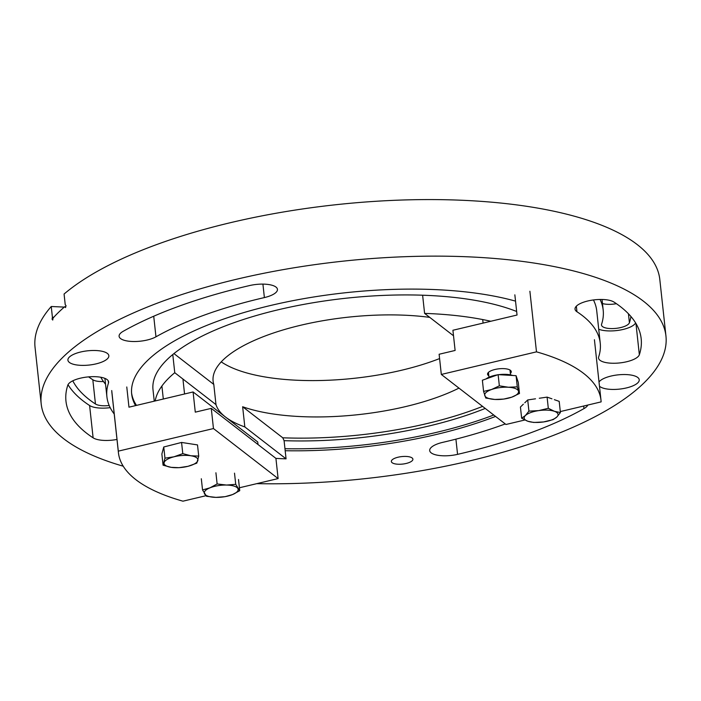<?xml version="1.0" encoding="UTF-8"?>
<svg xmlns="http://www.w3.org/2000/svg" width="701" height="701" viewBox="0 0 701 701"><rect width="100%" height="100%" fill="white"/><g stroke="black" fill="none" stroke-linecap="round" stroke-linejoin="round"><path stroke-width="1.05" d="M120.554 333.203A20.583 7.159 173.8 0 0 119.1 336.287A20.583 7.159 173.8 0 0 133.462 341.518A20.583 7.159 173.8 0 0 155.964 336.813A248.119 86.302 -6.2 0 1 264.382 297.575A20.583 7.159 173.8 0 0 277.447 289.347A20.583 7.159 173.8 0 0 249.582 285.561A289.294 100.629 173.8 0 0 123.166 331.319A20.583 7.159 173.8 0 0 120.554 333.203M116.988 439.448A20.583 7.159 -6.2 0 1 93.119 437.836A289.294 100.629 -6.2 0 1 65.973 401.209A289.294 100.629 -6.2 0 1 67.795 385.2A20.583 7.159 -6.2 0 1 69.119 383.254A20.583 7.159 -6.2 0 1 91.629 376.691A20.583 7.159 -6.2 0 1 108.602 381.896A20.583 7.159 -6.2 0 1 108.471 383.035A248.119 86.302 173.8 0 0 106.903 396.757A248.119 86.302 173.8 0 0 114.228 414.002M107.393 358.798A20.583 7.159 173.8 0 0 108.848 355.714A20.583 7.159 173.8 0 0 91.875 350.509A20.583 7.159 173.8 0 0 69.364 357.072A20.583 7.159 173.8 0 0 67.918 360.165A20.583 7.159 173.8 0 0 84.882 365.361A20.583 7.159 173.8 0 0 107.393 358.798M576.958 311.752A20.583 7.159 -6.2 0 1 575.03 309.141A20.583 7.159 -6.2 0 1 576.476 306.057A20.583 7.159 -6.2 0 1 594.895 299.783A20.583 7.159 -6.2 0 1 614.023 302.087A289.294 100.629 -6.2 0 1 641.178 338.714A289.294 100.629 -6.2 0 1 639.347 354.724A20.583 7.159 -6.2 0 1 618.177 363.074A20.583 7.159 -6.2 0 1 598.54 358.027A20.583 7.159 -6.2 0 1 598.672 356.888A248.119 86.302 173.8 0 0 600.24 343.166A248.119 86.302 173.8 0 0 576.958 311.752L576.353 306.179M505.263 423.939A248.119 86.302 -6.2 0 1 442.769 442.349A20.583 7.159 173.8 0 0 431.15 447.492A20.583 7.159 173.8 0 0 429.695 450.577A20.583 7.159 173.8 0 0 457.569 454.362A289.294 100.629 173.8 0 0 583.977 408.604A20.583 7.159 173.8 0 0 587.815 405.047M515.533 301.132A223.198 77.636 173.8 0 0 147.42 360.612A223.198 77.636 173.8 0 0 131.674 394.067A223.198 77.636 173.8 0 0 135.582 405.607M412.135 460.794A10.839 3.768 173.8 0 0 412.898 459.164A10.839 3.768 173.8 0 0 403.96 456.43A10.839 3.768 173.8 0 0 392.113 459.882A10.839 3.768 173.8 0 0 391.351 461.503A10.839 3.768 173.8 0 0 400.289 464.246A10.839 3.768 173.8 0 0 412.135 460.794M599.478 386.242A20.583 7.159 173.8 0 0 618.37 389.221A20.583 7.159 173.8 0 0 637.779 382.851A20.583 7.159 173.8 0 0 639.233 379.758A20.583 7.159 173.8 0 0 622.26 374.562A20.583 7.159 173.8 0 0 599.749 381.125A20.583 7.159 173.8 0 0 599.013 381.966M256.759 483.655A314.214 109.295 173.8 0 0 643.781 383.123A314.214 109.295 173.8 0 0 665.95 336.024A314.214 109.295 173.8 0 0 406.922 256.627A314.214 109.295 173.8 0 0 63.362 356.8A314.214 109.295 173.8 0 0 41.193 403.899A314.214 109.295 173.8 0 0 123.227 466.2M41.193 403.899L35.05 347.345A314.214 109.295 173.8 0 1 51.252 306.503L52.409 317.202L52.084 319.183L52.724 320.05L53.057 318.07A314.214 109.295 -6.2 0 1 58.533 312.366A314.214 109.295 -6.2 0 1 64.746 306.696L65.543 307.581L66.034 305.601L65.237 304.725L64.071 294.034A314.214 109.295 173.8 0 1 409.261 199.82A314.214 109.295 173.8 0 1 659.807 279.471L665.95 336.024M490.805 321.26A201.529 70.1 173.8 0 0 424.596 313.391L422.615 295.217A201.529 70.1 173.8 0 1 516.655 311.489A201.529 70.1 173.8 0 0 329.531 300.247A201.529 70.1 173.8 0 0 167.215 359.499A201.529 70.1 173.8 0 0 153.002 389.703L154.246 401.174M616.398 303.682A14.081 4.898 -6.2 0 1 602.474 303.542M51.252 306.503L64.282 307.099M103.459 381.519A14.081 4.898 -6.2 0 1 92.821 379.758A282.792 98.368 -6.2 0 1 88.641 376.875M110.188 407.658A20.583 7.159 -6.2 0 1 89.605 405.52A289.294 100.629 -6.2 0 1 68.015 384.683M100.786 377.252A254.621 88.571 173.8 0 0 105.536 384.209M109.19 405.502A14.081 4.898 -6.2 0 1 95.459 403.995A282.792 98.368 -6.2 0 1 72.781 380.818M285.184 450.725A223.198 77.636 173.8 0 0 495.554 416.42M635.614 322.924A20.583 7.159 -6.2 0 1 619.789 330.118A20.583 7.159 -6.2 0 1 598.724 329.216M600.24 343.166L596.735 310.85A248.119 86.302 173.8 0 0 593.44 299.949M630.944 316.519A282.792 98.368 -6.2 0 1 629.41 322.749A14.081 4.898 -6.2 0 1 614.926 328.462A14.081 4.898 -6.2 0 1 601.493 325.01A14.081 4.898 -6.2 0 1 601.581 324.23A254.621 88.571 173.8 0 0 603.193 310.149A254.621 88.571 173.8 0 0 600.065 299.467M458.971 388.109A140.857 48.991 -6.2 0 1 405.66 406.571A140.857 48.991 -6.2 0 1 242.642 406.746L282.775 437.801L284.089 440.675A201.529 70.1 173.8 0 0 485.232 408.438M131.586 393.059A223.198 77.636 173.8 0 0 136.485 405.397M284.957 448.71A223.198 77.636 173.8 0 0 493.741 415.018M65.754 306.74L64.746 306.696M53.793 317.264L52.409 317.202M52.864 319.218L52.084 319.183M282.775 437.801A199.364 69.346 173.8 0 0 427.479 423.457A199.364 69.346 173.8 0 0 482.586 406.387M173.953 353.593L213.787 384.42L215.978 404.617A140.857 48.991 173.8 0 0 244.833 426.944L242.642 406.746M213.787 384.42A140.857 48.991 -6.2 0 1 213.104 381.134A140.857 48.991 -6.2 0 1 300.606 325.273A140.857 48.991 -6.2 0 1 429.748 317.378M221.244 361.856A140.857 48.991 173.8 0 0 401.708 370.216A140.857 48.991 173.8 0 0 439.588 358.57M215.978 404.617L174.759 372.713A201.529 70.1 173.8 0 0 155.193 400.954M275.922 458.393A201.529 70.1 173.8 0 0 286.061 458.848L244.833 426.944M424.596 313.391L453.521 335.779M174.759 372.713L172.779 354.54A201.529 70.1 173.8 0 0 164.49 362.294A201.529 70.1 173.8 0 0 153.002 389.703M284.089 440.675L286.061 458.848M211.273 408.359L275.922 458.384L278.113 478.581L213.463 428.556L211.273 408.359L195.281 412.153L193.09 391.955L257.74 441.98L258.012 444.53M111.722 390.553L118.303 451.146A242.704 84.418 173.8 0 0 118.434 452.732A242.704 84.418 173.8 0 0 182.952 501.18L205.928 495.721M239.418 487.773L278.113 478.581M126.776 386.978L128.966 407.176L193.09 391.955M118.303 451.146L213.463 428.556M510.363 373.467A11.917 4.145 173.8 0 0 511.257 371.626A11.917 4.145 173.8 0 0 494.967 369.48A11.917 4.145 173.8 0 0 487.563 374.203A11.917 4.145 173.8 0 0 488.825 375.806M514.849 294.832L517.04 315.029L452.916 330.259L455.115 350.456L439.124 354.25L441.315 374.448L505.964 424.482L524.865 419.995M560.301 411.575L601.125 401.883A242.704 84.418 173.8 0 0 601.002 400.306A242.704 84.418 173.8 0 0 536.484 351.849L441.315 374.448M536.484 351.849L529.895 291.257M235.729 484.338L226.528 485.048L217.126 483.962L209.932 487.843L202.536 489.938L206.532 496.29L215.934 497.377L225.135 496.667L232.53 494.573L239.733 490.691L235.729 484.338L234.511 473.157M215.917 472.781L217.126 483.962M238.515 479.51L239.733 490.691M201.318 478.757L202.536 489.938M209.932 487.843A17.043 5.932 173.8 0 0 204.631 494.012A17.043 5.932 173.8 0 0 215.934 497.377A17.043 5.932 173.8 0 0 232.53 494.573A17.043 5.932 173.8 0 0 237.823 488.413A17.043 5.932 173.8 0 0 226.528 485.048A17.043 5.932 173.8 0 0 209.932 487.843M163.079 465.201L161.87 454.02L163.754 446.993L181.568 442.445L182.786 453.626L173.971 456.798L164.963 458.174L163.079 465.201L171.149 467.339L179.018 467.681L188.026 466.305L196.832 463.133L198.725 456.106L190.847 455.755L182.786 453.626M181.568 442.445L197.507 444.916L198.725 456.106M163.754 446.993L164.963 458.174M171.149 467.339A17.043 5.932 173.8 0 0 188.026 466.305A17.043 5.932 173.8 0 0 197.875 460.513A17.043 5.932 173.8 0 0 190.847 455.755A17.043 5.932 173.8 0 0 173.971 456.798A17.043 5.932 173.8 0 0 164.122 462.581A17.043 5.932 173.8 0 0 171.149 467.339M560.406 412.556L554.456 411.321L548.305 408.297L538.71 410.611L528.931 411.128L525.382 415.562L521.649 418.208L527.8 421.231L533.75 422.466L543.538 421.949L553.133 419.636L556.866 416.99L560.406 412.556L559.196 401.375L554.325 399.658M539.297 398.256L547.095 397.116L551.959 398.825M547.095 397.116L548.305 408.297M523.358 404.179L520.431 407.027L521.649 418.208M524.786 402.795L527.713 399.947L528.931 411.128M527.713 399.947L535.503 398.808M538.71 410.611A17.043 5.932 173.8 0 0 525.382 415.562A17.043 5.932 173.8 0 0 527.8 421.231A17.043 5.932 173.8 0 0 543.538 421.949A17.043 5.932 173.8 0 0 556.866 416.99A17.043 5.932 173.8 0 0 554.456 411.321A17.043 5.932 173.8 0 0 538.71 410.611M512.685 375.482A15.851 5.512 173.8 0 0 506.499 374.378A15.851 5.512 173.8 0 0 498.744 374.676M497.561 374.842A15.851 5.512 173.8 0 0 486.1 378.908M483.585 391.412L482.376 380.231L498.131 374.641L499.349 385.822L491.567 389.511L483.585 391.412L485.775 398.037L494.845 399.456L503.712 399.079L511.695 397.187L519.476 393.498L517.285 386.864L508.418 387.241L499.349 385.822M498.131 374.641L516.076 375.683L517.285 386.864M516.076 375.683L518.258 382.317L519.476 393.498M518.477 391.079A17.043 5.932 173.8 0 0 508.418 387.241A17.043 5.932 173.8 0 0 491.567 389.511A17.043 5.932 173.8 0 0 484.777 395.618A17.043 5.932 173.8 0 0 494.845 399.456A17.043 5.932 173.8 0 0 511.695 397.187A17.043 5.932 173.8 0 0 518.477 391.079M153.721 316.23L155.964 336.813M455.913 439.15L457.569 454.362M583.696 406.019L583.977 408.604M635.956 323.485L639.347 354.724M628.438 313.759L629.41 322.749M108.226 380.809L108.471 383.035M89.605 405.52L93.119 437.836M92.821 379.758L95.459 403.995M262.919 284.115L264.382 297.575M602.036 299.476L603.193 310.149M104.905 378.391L106.903 396.757M118.434 452.732L111.845 392.131M601.002 400.306L594.422 339.713M182.935 379.039L184.556 393.98M161.896 386.023L163.307 399.027M482.709 319.56L483.094 323.091M488.448 372.371L488.974 377.226M509.995 370.032L510.521 374.886"/></g></svg>
